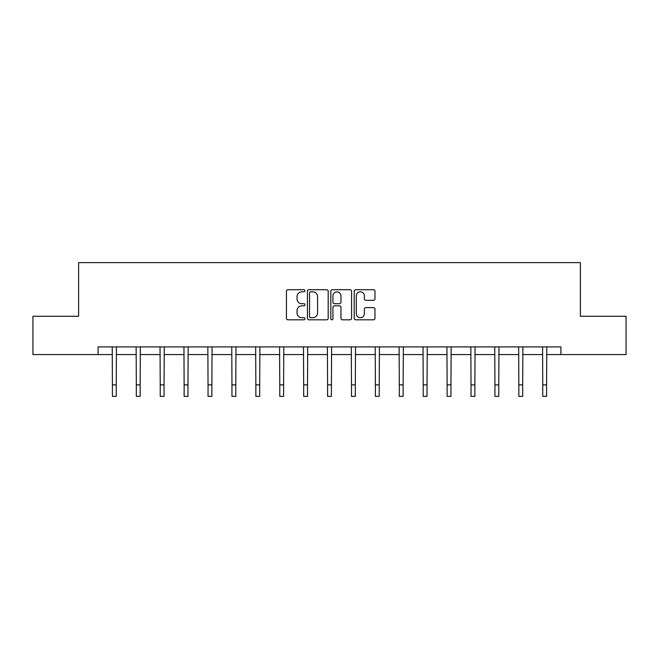 <?xml version="1.0" encoding="UTF-8"?>
<svg xmlns="http://www.w3.org/2000/svg" width="659" height="659" viewBox="0 0 659 659"><rect width="100%" height="100%" fill="white"/><g stroke="black" fill="none" stroke-linecap="round" stroke-linejoin="round"><path stroke-width="0.99" d="M304.977 290.784A1.054 1.054 0 0 0 303.931 289.729L287.942 289.729A1.507 1.507 0 0 0 286.443 291.237L286.443 318.313A1.507 1.507 0 0 0 287.942 319.813L303.931 319.813A1.054 1.054 0 0 0 304.977 318.758A1.054 1.054 0 0 0 303.931 317.712L301.855 317.712A4.811 4.811 0 0 1 297.044 312.893L297.044 310.636A4.811 4.811 0 0 1 301.855 305.825L303.931 305.825A1.054 1.054 0 0 0 304.977 304.771A1.054 1.054 0 0 0 303.931 303.717L301.855 303.717A4.811 4.811 0 0 1 297.044 298.906L297.044 296.649A4.811 4.811 0 0 1 301.855 291.838L303.931 291.838A1.054 1.054 0 0 0 304.977 290.784M373.464 300.331A1.507 1.507 0 0 0 374.971 298.832L374.971 291.237A1.507 1.507 0 0 0 373.464 289.729L355.712 289.729A1.507 1.507 0 0 0 354.204 291.237L354.204 318.313A1.507 1.507 0 0 0 355.712 319.813L373.464 319.813A1.507 1.507 0 0 0 374.971 318.313L374.971 309.137A1.507 1.507 0 0 0 373.464 307.629L365.869 307.629A1.507 1.507 0 0 0 364.361 309.137L364.361 313.684A4.028 4.028 0 0 1 360.341 317.712A4.028 4.028 0 0 1 356.313 313.684L356.313 295.858A4.028 4.028 0 0 1 360.341 291.838A4.028 4.028 0 0 1 364.361 295.858L364.361 298.832A1.507 1.507 0 0 0 365.869 300.331L373.464 300.331M98.084 354.583L32.95 354.583L32.95 316.262L78.619 316.262L78.619 262.628L580.381 262.628L580.381 316.262L626.05 316.262L626.05 354.583L560.916 354.583L560.916 346.914L98.084 346.914L98.084 354.583L112.417 354.583M328.182 291.237A1.507 1.507 0 0 0 326.683 289.729L308.931 289.729A1.507 1.507 0 0 0 307.423 291.237L307.423 318.313A1.507 1.507 0 0 0 308.931 319.813L326.683 319.813A1.507 1.507 0 0 0 328.182 318.313L328.182 291.237M332.317 289.729L350.069 289.729A1.507 1.507 0 0 1 351.577 291.237L351.577 318.313A1.507 1.507 0 0 1 350.069 319.813L342.474 319.813A1.507 1.507 0 0 1 340.967 318.313L340.967 307.333A1.507 1.507 0 0 0 339.467 305.825L334.426 305.825A1.507 1.507 0 0 0 332.919 307.333L332.919 318.758A1.054 1.054 0 0 1 331.872 319.813A1.054 1.054 0 0 1 330.818 318.758L330.818 291.237A1.507 1.507 0 0 1 332.317 289.729M116.248 354.583L136.322 354.583M140.153 354.583L160.228 354.583M164.058 354.583L184.133 354.583M187.972 354.583L208.046 354.583M211.877 354.583L231.952 354.583M235.782 354.583L255.857 354.583M259.695 354.583L279.77 354.583M283.601 354.583L303.675 354.583M307.506 354.583L327.581 354.583M331.419 354.583L351.494 354.583M355.325 354.583L375.399 354.583M379.23 354.583L399.305 354.583M403.143 354.583L423.218 354.583M427.048 354.583L447.123 354.583M450.954 354.583L471.028 354.583M474.867 354.583L494.942 354.583M498.772 354.583L518.847 354.583M522.678 354.583L542.752 354.583M546.583 354.583L560.916 354.583M310.587 291.838A1.054 1.054 0 0 0 309.532 292.884L309.532 316.658A1.054 1.054 0 0 0 310.587 317.712L312.761 317.712A4.811 4.811 0 0 0 317.58 312.893L317.58 296.649A4.811 4.811 0 0 0 312.761 291.838L310.587 291.838M340.967 295.932A4.028 4.028 0 0 0 336.947 291.912A4.028 4.028 0 0 0 332.919 295.932L332.919 302.217A1.507 1.507 0 0 0 334.426 303.717L339.467 303.717A1.507 1.507 0 0 0 340.967 302.217L340.967 295.932M112.219 346.914L112.417 384.881L116.248 384.881L116.437 346.914M112.417 384.881L112.417 396.372L116.248 396.372L116.248 384.881M136.125 346.914L136.322 384.881L140.153 384.881L140.351 346.914M136.322 384.881L136.322 396.372L140.153 396.372L140.153 384.881M160.038 346.914L160.228 384.881L164.058 384.881L164.256 346.914M160.228 384.881L160.228 396.372L164.058 396.372L164.058 384.881M183.943 346.914L184.133 384.881L187.972 384.881L188.161 346.914M184.133 384.881L184.133 396.372L187.972 396.372L187.972 384.881M207.849 346.914L208.046 384.881L211.877 384.881L212.074 346.914M208.046 384.881L208.046 396.372L211.877 396.372L211.877 384.881M231.762 346.914L231.952 384.881L235.782 384.881L235.98 346.914M231.952 384.881L231.952 396.372L235.782 396.372L235.782 384.881M255.667 346.914L255.857 384.881L259.695 384.881L259.885 346.914M255.857 384.881L255.857 396.372L259.695 396.372L259.695 384.881M279.573 346.914L279.77 384.881L283.601 384.881L283.79 346.914M279.77 384.881L279.77 396.372L283.601 396.372L283.601 384.881M303.486 346.914L303.675 384.881L307.506 384.881L307.704 346.914M303.675 384.881L303.675 396.372L307.506 396.372L307.506 384.881M327.391 346.914L327.581 384.881L331.419 384.881L331.609 346.914M327.581 384.881L327.581 396.372L331.419 396.372L331.419 384.881M351.296 346.914L351.494 384.881L355.325 384.881L355.514 346.914M351.494 384.881L351.494 396.372L355.325 396.372L355.325 384.881M375.21 346.914L375.399 384.881L379.23 384.881L379.427 346.914M375.399 384.881L375.399 396.372L379.23 396.372L379.23 384.881M399.115 346.914L399.305 384.881L403.143 384.881L403.333 346.914M399.305 384.881L399.305 396.372L403.143 396.372L403.143 384.881M423.02 346.914L423.218 384.881L427.048 384.881L427.238 346.914M423.218 384.881L423.218 396.372L427.048 396.372L427.048 384.881M446.926 346.914L447.123 384.881L450.954 384.881L451.151 346.914M447.123 384.881L447.123 396.372L450.954 396.372L450.954 384.881M470.839 346.914L471.028 384.881L474.867 384.881L475.057 346.914M471.028 384.881L471.028 396.372L474.867 396.372L474.867 384.881M494.744 346.914L494.942 384.881L498.772 384.881L498.962 346.914M494.942 384.881L494.942 396.372L498.772 396.372L498.772 384.881M518.649 346.914L518.847 384.881L522.678 384.881L522.875 346.914M518.847 384.881L518.847 396.372L522.678 396.372L522.678 384.881M542.563 346.914L542.752 384.881L546.583 384.881L546.781 346.914M542.752 384.881L542.752 396.372L546.583 396.372L546.583 384.881"/></g></svg>
